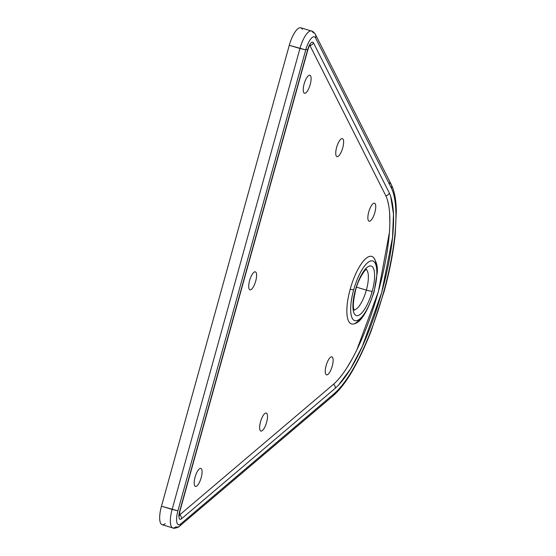 <?xml version="1.0" encoding="UTF-8"?>
<svg xmlns="http://www.w3.org/2000/svg" width="556" height="556" viewBox="0 0 556 556"><rect width="100%" height="100%" fill="white"/><g stroke="black" fill="none" stroke-linecap="round" stroke-linejoin="round"><path stroke-width="0.83" d="M302.346 29.287A18.793 6.005 106.7 0 0 289.287 45.279L161.462 506.21A18.793 6.005 106.7 0 0 165.25 523.648M388.922 182.75A4.698 4.219 153.2 0 1 391.375 184.766A4.698 4.219 153.2 0 1 391.445 188.164L315.53 37.898A14.095 4.504 106.7 0 0 305.737 49.894L289.287 45.279L161.462 506.21L172.124 509.414L299.948 48.483L289.287 45.279A18.793 6.005 -73.3 0 1 300.796 27.8L311.457 31.004A18.793 6.005 106.7 0 0 299.948 48.483L305.737 49.894L177.913 510.825A14.095 4.504 106.7 0 0 180.749 523.905L334.552 393.321A4.698 3.996 49.7 0 1 333.308 395.636L179.525 526.205A4.698 3.996 -130.3 0 0 180.749 523.905L334.552 393.321C371.63 360.656 409.112 225.514 391.445 188.164C409.188 225.159 371.519 361.004 334.552 393.321A4.698 3.996 49.7 0 1 333.329 395.622C340.765 389.033 348.021 379.185 355.096 366.084C360.983 355.242 366.432 343.267 371.45 330.167L384.14 291.4C389.638 271.391 393.349 252.306 395.26 234.132L396.317 211.21C396.185 200.257 394.538 191.445 391.375 184.759A4.698 4.219 153.2 0 1 391.445 188.164L315.53 37.898A4.698 4.219 -26.8 0 0 315.46 34.5A4.698 4.219 -26.8 0 0 313.007 32.491A18.793 6.005 106.7 0 0 311.457 31.004A18.793 6.005 -73.3 0 0 299.948 48.483L172.124 509.414A18.793 6.005 106.7 0 0 172.812 527.936A18.793 6.005 106.7 0 0 175.911 526.852A4.698 3.996 -130.3 0 0 179.525 526.205C179.518 527.053 173.646 529.02 172.812 527.936A18.793 6.005 -73.3 0 1 172.124 509.414L177.913 510.825A14.095 4.504 106.7 0 0 180.749 523.905A4.698 3.996 49.7 0 1 179.525 526.205M335.254 388.262L181.444 518.859A8.486 2.71 -73.3 0 1 179.734 510.985L307.558 50.047A8.486 2.71 -73.3 0 1 313.452 42.833L389.374 193.106C405.956 228.843 370.428 356.952 335.254 388.262A4.226 3.593 49.7 0 0 333.586 384.217A4.226 3.593 49.7 0 1 335.254 388.262L181.444 518.859A8.486 2.71 -73.3 0 1 179.734 510.985L307.558 50.047A8.486 2.71 -73.3 0 1 313.452 42.833L389.374 193.106A4.233 3.802 153.2 0 1 385.843 195.795C401.835 229.823 367.28 354.436 333.586 384.21L179.776 514.807A4.226 3.593 49.7 0 1 181.444 518.859A4.226 3.593 -130.3 0 0 179.776 514.807L333.586 384.21M390.722 196.358L393.474 214.123L392.515 237.62L381.757 292.366L362.352 346.367L350.53 368.927L338.284 385.405M360.913 317.949A35.243 11.252 -73.3 0 1 348.098 320.006A35.243 11.252 -73.3 0 1 350.204 289.19L353.651 289.94A31.171 9.952 106.7 0 0 355.451 320.784A31.171 9.952 106.7 0 0 373.875 291.671A31.171 9.952 106.7 0 0 372.075 260.827A31.171 9.952 106.7 0 0 353.651 289.94A31.171 9.952 106.7 0 0 355.451 320.784A31.171 9.952 106.7 0 0 373.875 291.671L373.875 291.671A31.171 9.952 106.7 0 0 372.075 260.827A31.171 9.952 106.7 0 0 353.651 289.94L350.204 289.19A35.243 11.252 -73.3 0 1 365.855 258.554A35.243 11.252 -73.3 0 1 376.342 266.588M372.145 291.525A25.847 8.257 -73.3 0 1 356.869 315.662A25.847 8.257 -73.3 0 1 355.381 290.086A25.847 8.257 -73.3 0 1 370.657 265.949A25.847 8.257 -73.3 0 1 372.145 291.525A25.847 8.257 -73.3 0 1 356.869 315.662A25.847 8.257 -73.3 0 1 355.381 290.086L355.381 290.086A25.847 8.257 -73.3 0 1 370.657 265.949A25.847 8.257 -73.3 0 1 372.145 291.525L366.362 290.114L372.145 291.525M172.812 527.936L162.15 524.739A18.793 6.005 -73.3 0 1 161.462 506.21L177.913 510.825L305.737 49.894A14.095 4.504 106.7 0 1 315.53 37.898A4.698 4.219 153.2 0 0 315.46 34.5C313.876 32.192 312.541 31.032 311.457 31.004M179.31 515.078A4.698 1.501 106.7 0 0 179.776 514.807A4.698 1.501 106.7 0 1 179.31 515.078M313.452 42.833A4.226 3.802 153.2 0 1 309.921 45.516A4.698 1.501 106.7 0 0 309.789 45.321A4.698 1.501 106.7 0 1 309.921 45.516A4.226 3.802 -26.8 0 0 313.452 42.833M306.655 49.512L307.607 49.887M385.836 195.788L309.921 45.516L385.836 195.788A4.233 3.802 153.2 0 0 389.374 193.106M337.742 380.137L342.204 374.668M346.923 367.759L351.878 359.364M356.952 349.564L378.4 291.601L389.346 232.742M389.825 222.546L389.645 213.712M388.887 206.339L387.595 200.368M255.155 271.794A9.396 3.002 -73.3 0 1 255.697 281.093A9.396 3.002 -73.3 0 1 250.144 289.871A9.396 3.002 -73.3 0 1 249.602 280.571A9.396 3.002 -73.3 0 1 255.155 271.794A9.396 3.002 106.7 0 0 249.686 280.266A9.396 3.002 106.7 0 0 249.943 289.829A9.396 3.002 106.7 0 0 250.144 289.871A9.396 3.002 106.7 0 0 255.614 281.392A9.396 3.002 106.7 0 0 255.357 271.828A9.396 3.002 106.7 0 0 255.155 271.794M331.696 356.799A9.396 3.002 -73.3 0 1 332.238 366.098A9.396 3.002 -73.3 0 1 326.685 374.876A9.396 3.002 -73.3 0 1 326.143 365.577A9.396 3.002 -73.3 0 1 331.696 356.799A9.396 3.002 106.7 0 0 326.226 365.278A9.396 3.002 106.7 0 0 326.49 374.841A9.396 3.002 106.7 0 0 326.685 374.876A9.396 3.002 106.7 0 0 332.154 366.404A9.396 3.002 106.7 0 0 331.897 356.841A9.396 3.002 106.7 0 0 331.696 356.799M266.081 413.018A9.396 3.002 -73.3 0 1 266.623 422.317A9.396 3.002 -73.3 0 1 261.07 431.095A9.396 3.002 -73.3 0 1 260.528 421.795A9.396 3.002 -73.3 0 1 266.081 413.018A9.396 3.002 106.7 0 0 260.611 421.497A9.396 3.002 106.7 0 0 260.868 431.06A9.396 3.002 106.7 0 0 261.07 431.095A9.396 3.002 106.7 0 0 266.539 422.623A9.396 3.002 106.7 0 0 266.275 413.059A9.396 3.002 106.7 0 0 266.081 413.018M200.64 468.367A9.396 3.002 -73.3 0 1 201.182 477.667A9.396 3.002 -73.3 0 1 195.629 486.444A9.396 3.002 -73.3 0 1 195.086 477.145A9.396 3.002 -73.3 0 1 200.64 468.367A9.396 3.002 106.7 0 0 195.17 476.839A9.396 3.002 106.7 0 0 195.427 486.403A9.396 3.002 106.7 0 0 195.629 486.444A9.396 3.002 106.7 0 0 201.098 477.965A9.396 3.002 106.7 0 0 200.841 468.402A9.396 3.002 106.7 0 0 200.64 468.367M309.671 75.22A9.396 3.002 -73.3 0 1 310.213 84.519A9.396 3.002 -73.3 0 1 304.66 93.29A9.396 3.002 -73.3 0 1 304.118 83.991A9.396 3.002 -73.3 0 1 309.671 75.22A9.396 3.002 106.7 0 0 304.201 83.692A9.396 3.002 106.7 0 0 304.459 93.255A9.396 3.002 106.7 0 0 304.66 93.29A9.396 3.002 106.7 0 0 310.13 84.818A9.396 3.002 106.7 0 0 309.866 75.255A9.396 3.002 106.7 0 0 309.671 75.22M342.19 138.583A9.396 3.002 -73.3 0 1 342.732 147.882A9.396 3.002 -73.3 0 1 337.172 156.66A9.396 3.002 -73.3 0 1 336.63 147.361A9.396 3.002 -73.3 0 1 342.19 138.583A9.396 3.002 106.7 0 0 336.721 147.062A9.396 3.002 106.7 0 0 336.978 156.625A9.396 3.002 106.7 0 0 337.172 156.66A9.396 3.002 106.7 0 0 342.642 148.188A9.396 3.002 106.7 0 0 342.385 138.625A9.396 3.002 106.7 0 0 342.19 138.583M374.306 203.155A9.396 3.002 -73.3 0 1 374.848 212.455A9.396 3.002 -73.3 0 1 369.295 221.232A9.396 3.002 -73.3 0 1 368.753 211.933A9.396 3.002 -73.3 0 1 374.306 203.155A9.396 3.002 106.7 0 0 368.837 211.634A9.396 3.002 106.7 0 0 369.101 221.198A9.396 3.002 106.7 0 0 369.295 221.232A9.396 3.002 106.7 0 0 374.765 212.76A9.396 3.002 106.7 0 0 374.508 203.197A9.396 3.002 106.7 0 0 374.306 203.155M353.783 323.905A35.243 11.252 -73.3 0 1 350.204 289.19A35.243 11.252 -73.3 0 1 373.674 257.692C376.593 262.091 377.788 267.019 377.274 272.482L374.139 291.65C367.419 312.034 360.635 322.786 353.783 323.905M249.762 289.752L250.144 289.871L249.762 289.752M326.302 374.765L326.685 374.876L326.302 374.765M260.681 430.983L261.07 431.095L260.681 430.983M195.246 486.326L195.629 486.444L195.246 486.326M304.271 93.179L304.66 93.29L304.271 93.179M336.79 156.542L337.172 156.66L336.79 156.542M368.913 221.114L369.295 221.232L368.913 221.114M354.019 309.866A21.142 6.755 106.7 0 0 366.362 290.114A21.142 6.755 106.7 0 0 366.14 269.528A21.142 6.755 106.7 0 1 366.362 290.114L356.514 287.153L366.362 290.114A21.142 6.755 106.7 0 1 354.019 309.866M391.375 184.759L315.46 34.5M309.275 45.133L310.255 44.716C309.748 45.71 309.699 44.404 307.795 50.026L179.97 510.964L179.373 515.836L178.782 514.946M366.508 269.312C366.202 268.152 358.516 278.021 355.645 290.065C353.178 301.032 352.699 307.76 354.207 310.255"/></g></svg>
